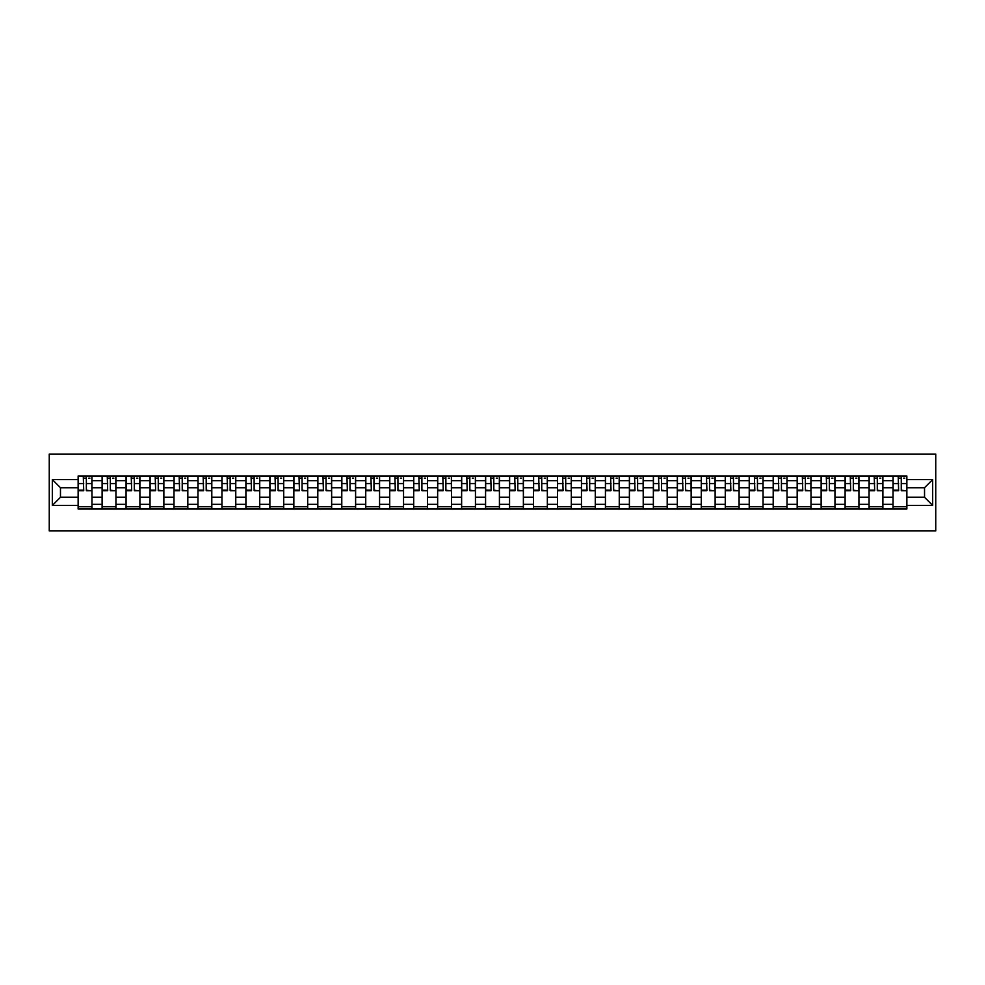 <?xml version="1.0" encoding="UTF-8"?>
<svg xmlns="http://www.w3.org/2000/svg" width="985" height="985" viewBox="0 0 985 985"><rect width="100%" height="100%" fill="white"/><g stroke="black" fill="none" stroke-linecap="round" stroke-linejoin="round"><path stroke-width="1.48" d="M49.25 530.915L935.75 530.915L935.75 454.085L49.25 454.085L49.25 530.915M102.108 509.011L102.108 480.668L91.962 480.668L91.962 509.011M91.962 480.668L91.962 475.989M102.108 480.668L102.108 475.989M115.934 475.989L115.934 509.011M126.068 509.011L126.068 475.989M139.895 475.989L139.895 509.011M150.04 509.011L150.04 475.989M163.867 475.989L163.867 509.011M174 509.011L174 475.989M187.827 475.989L187.827 509.011M197.973 509.011L197.973 475.989M211.8 475.989L211.8 509.011M221.945 509.011L221.945 475.989M235.772 475.989L235.772 509.011M245.905 509.011L245.905 475.989M259.732 475.989L259.732 509.011M269.878 509.011L269.878 475.989M283.705 475.989L283.705 509.011M293.85 509.011L293.85 475.989M307.677 475.989L307.677 509.011M317.81 509.011L317.81 475.989M331.637 475.989L331.637 509.011M341.783 509.011L341.783 475.989M355.61 475.989L355.61 509.011M365.743 509.011L365.743 475.989M379.57 475.989L379.57 509.011M389.715 509.011L389.715 475.989M403.542 475.989L403.542 509.011M413.688 509.011L413.688 475.989M427.515 475.989L427.515 509.011M437.648 509.011L437.648 475.989M451.475 475.989L451.475 509.011M461.62 509.011L461.62 475.989M475.447 475.989L475.447 509.011M485.58 509.011L485.58 475.989M499.42 475.989L499.42 509.011M509.553 509.011L509.553 475.989M523.38 475.989L523.38 509.011M533.525 509.011L533.525 475.989M547.352 475.989L547.352 509.011M557.485 509.011L557.485 475.989M571.312 475.989L571.312 509.011M581.458 509.011L581.458 475.989M595.285 475.989L595.285 509.011M605.43 509.011L605.43 475.989M619.257 475.989L619.257 509.011M629.39 509.011L629.39 475.989M643.217 475.989L643.217 509.011M653.363 509.011L653.363 475.989M667.19 475.989L667.19 509.011M677.323 509.011L677.323 475.989M691.15 475.989L691.15 509.011M701.295 509.011L701.295 475.989M715.122 475.989L715.122 509.011M725.268 509.011L725.268 475.989M739.095 475.989L739.095 509.011M749.228 509.011L749.228 475.989M763.055 475.989L763.055 509.011M773.2 509.011L773.2 475.989M787.027 475.989L787.027 509.011M797.173 509.011L797.173 475.989M811 475.989L811 509.011M821.133 509.011L821.133 475.989M834.96 475.989L834.96 509.011M845.105 509.011L845.105 475.989M858.932 475.989L858.932 509.011M869.066 509.011L869.066 475.989M882.892 475.989L882.892 509.011M893.038 509.011L893.038 475.989M893.038 497.265L882.892 497.265M869.066 497.265L858.932 497.265M845.105 497.265L834.96 497.265M821.133 497.265L811 497.265M797.173 497.265L787.027 497.265M773.2 497.265L763.055 497.265M749.228 497.265L739.095 497.265M725.268 497.265L715.122 497.265M701.295 497.265L691.15 497.265M677.323 497.265L667.19 497.265M653.363 497.265L643.217 497.265M629.39 497.265L619.257 497.265M605.43 497.265L595.285 497.265M581.458 497.265L571.312 497.265M557.485 497.265L547.352 497.265M533.525 497.265L523.38 497.265M509.553 497.265L499.42 497.265M485.58 497.265L475.447 497.265M461.62 497.265L451.475 497.265M437.648 497.265L427.515 497.265M413.688 497.265L403.542 497.265M389.715 497.265L379.57 497.265M365.743 497.265L355.61 497.265M341.783 497.265L331.637 497.265M317.81 497.265L307.677 497.265M293.85 497.265L283.705 497.265M269.878 497.265L259.732 497.265M245.905 497.265L235.772 497.265M221.945 497.265L211.8 497.265M197.973 497.265L187.827 497.265M174 497.265L163.867 497.265M150.04 497.265L139.895 497.265M126.068 497.265L115.934 497.265M102.108 497.265L91.962 497.265M893.038 487.735L882.892 487.735M869.066 487.735L858.932 487.735M845.105 487.735L834.96 487.735M821.133 487.735L811 487.735M797.173 487.735L787.027 487.735M773.2 487.735L763.055 487.735M749.228 487.735L739.095 487.735M725.268 487.735L715.122 487.735M701.295 487.735L691.15 487.735M677.323 487.735L667.19 487.735M653.363 487.735L643.217 487.735M629.39 487.735L619.257 487.735M605.43 487.735L595.285 487.735M581.458 487.735L571.312 487.735M557.485 487.735L547.352 487.735M533.525 487.735L523.38 487.735M509.553 487.735L499.42 487.735M485.58 487.735L475.447 487.735M461.62 487.735L451.475 487.735M437.648 487.735L427.515 487.735M413.688 487.735L403.542 487.735M389.715 487.735L379.57 487.735M365.743 487.735L355.61 487.735M341.783 487.735L331.637 487.735M317.81 487.735L307.677 487.735M293.85 487.735L283.705 487.735M269.878 487.735L259.732 487.735M245.905 487.735L235.772 487.735M221.945 487.735L211.8 487.735M197.973 487.735L187.827 487.735M174 487.735L163.867 487.735M150.04 487.735L139.895 487.735M126.068 487.735L115.934 487.735M102.108 487.735L91.962 487.735M60.467 497.265L78.135 497.265L78.135 487.735L60.467 487.735L60.467 497.265L52.328 505.404L52.328 479.596L78.135 479.596L78.135 487.735M906.865 487.735L906.865 497.265L924.533 497.265L924.533 487.735L906.865 487.735L906.865 475.989L78.135 475.989L78.135 479.596M906.865 479.596L932.672 479.596L932.672 505.404L906.865 505.404L906.865 497.265M78.135 497.265L78.135 509.011L906.865 509.011L906.865 505.404M78.135 505.404L52.328 505.404M91.962 506.709L78.135 506.709M83.737 478.291L86.36 478.291M115.934 506.709L102.108 506.709M107.71 478.291L110.32 478.291M139.895 506.709L126.068 506.709M131.682 478.291L134.292 478.291M163.867 506.709L150.04 506.709M155.642 478.291L158.253 478.291M187.827 506.709L174 506.709M179.615 478.291L182.225 478.291M211.8 506.709L197.973 506.709M203.575 478.291L206.197 478.291M235.772 506.709L221.945 506.709M227.547 478.291L230.158 478.291M259.732 506.709L245.905 506.709M251.52 478.291L254.13 478.291M283.705 506.709L269.878 506.709M275.48 478.291L278.09 478.291M307.677 506.709L293.85 506.709M299.452 478.291L302.063 478.291M331.637 506.709L317.81 506.709M323.425 478.291L326.035 478.291M355.61 506.709L341.783 506.709M347.385 478.291L349.995 478.291M379.57 506.709L365.743 506.709M371.357 478.291L373.968 478.291M403.542 506.709L389.715 506.709M395.317 478.291L397.94 478.291M427.515 506.709L413.688 506.709M419.29 478.291L421.9 478.291M451.475 506.709L437.648 506.709M443.262 478.291L445.873 478.291M475.447 506.709L461.62 506.709M467.222 478.291L469.833 478.291M499.42 506.709L485.58 506.709M491.195 478.291L493.805 478.291M523.38 506.709L509.553 506.709M515.167 478.291L517.778 478.291M547.352 506.709L533.525 506.709M539.127 478.291L541.738 478.291M571.312 506.709L557.485 506.709M563.1 478.291L565.71 478.291M595.285 506.709L581.458 506.709M587.06 478.291L589.683 478.291M619.257 506.709L605.43 506.709M611.032 478.291L613.643 478.291M643.217 506.709L629.39 506.709M635.005 478.291L637.615 478.291M667.19 506.709L653.363 506.709M658.965 478.291L661.575 478.291M691.15 506.709L677.323 506.709M682.937 478.291L685.548 478.291M715.122 506.709L701.295 506.709M706.91 478.291L709.52 478.291M739.095 506.709L725.268 506.709M730.87 478.291L733.48 478.291M763.055 506.709L749.228 506.709M754.842 478.291L757.453 478.291M787.027 506.709L773.2 506.709M778.803 478.291L781.425 478.291M811 506.709L797.173 506.709M802.775 478.291L805.385 478.291M834.96 506.709L821.133 506.709M826.747 478.291L829.358 478.291M858.932 506.709L845.105 506.709M850.708 478.291L853.318 478.291M882.892 506.709L869.066 506.709M874.68 478.291L877.29 478.291M906.865 506.709L893.038 506.709M898.64 478.291L901.263 478.291M52.328 479.596L60.467 487.735M924.533 497.265L932.672 505.404M924.533 487.735L932.672 479.596M86.36 490.198L91.888 490.727L86.36 490.727L86.36 476.137L91.888 476.137L88.81 476.137M91.888 490.198L91.888 476.137M83.737 478.131L86.36 478.131M88.81 478.131L89.894 478.131M81.287 476.137L78.209 476.137L78.209 490.727L83.737 490.727L83.282 476.137M78.209 476.137L86.815 476.137M110.32 490.198L115.848 490.727L110.32 490.727L110.32 476.137L115.848 476.137L112.782 476.137M115.848 490.198L115.848 476.137M107.71 478.131L110.32 478.131M112.782 478.131L113.854 478.131M105.247 476.137L102.181 476.137L102.181 490.727L107.71 490.727L107.254 476.137M102.181 476.137L110.788 476.137M134.292 490.198L139.821 490.727L134.292 490.727L134.292 476.137L139.821 476.137L136.743 476.137M139.821 490.198L139.821 476.137M131.682 478.131L134.292 478.131M136.743 478.131L137.826 478.131M129.22 476.137L126.142 476.137L126.142 490.727L131.682 490.727L131.214 476.137M126.142 476.137L134.748 476.137M158.253 490.198L163.793 490.727L158.253 490.727L158.253 476.137L163.793 476.137L160.715 476.137M163.793 490.198L163.793 476.137M155.642 478.131L158.253 478.131M160.715 478.131L161.786 478.131M153.192 476.137L150.114 476.137L150.114 490.727L155.642 490.727L155.187 476.137M150.114 476.137L158.72 476.137M182.225 490.198L187.753 490.727L182.225 490.727L182.225 476.137L187.753 476.137L184.688 476.137M187.753 490.198L187.753 476.137M179.615 478.131L182.225 478.131M184.688 478.131L185.759 478.131M177.152 476.137L174.086 476.137L174.086 490.727L179.615 490.727L179.147 476.137M174.086 476.137L182.681 476.137M206.197 490.198L211.726 490.727L206.197 490.727L206.197 476.137L211.726 476.137L208.648 476.137M211.726 490.198L211.726 476.137M203.575 478.131L206.197 478.131M208.648 478.131L209.731 478.131M201.125 476.137L198.047 476.137L198.047 490.727L203.575 490.727L203.119 476.137M198.047 476.137L206.653 476.137M230.158 490.198L235.686 490.727L230.158 490.727L230.158 476.137L235.686 476.137L232.62 476.137M235.686 490.198L235.686 476.137M227.547 478.131L230.158 478.131M232.62 478.131L233.691 478.131M225.085 476.137L222.019 476.137L222.019 490.727L227.547 490.727L227.092 476.137M222.019 476.137L230.625 476.137M254.13 490.198L259.658 490.727L254.13 490.727L254.13 476.137L259.658 476.137L256.592 476.137M259.658 490.198L259.658 476.137M251.52 478.131L254.13 478.131M256.592 478.131L257.664 478.131M249.057 476.137L245.991 476.137L245.991 490.727L251.52 490.727L251.052 476.137M245.991 476.137L254.586 476.137M278.09 490.198L283.631 490.727L278.09 490.727L278.09 476.137L283.631 476.137L280.553 476.137M283.631 490.198L283.631 476.137M275.48 478.131L278.09 478.131M280.553 478.131L281.624 478.131M273.03 476.137L269.952 476.137L269.952 490.727L275.48 490.727L275.024 476.137M269.952 476.137L278.558 476.137M302.063 490.198L307.591 490.727L302.063 490.727L302.063 476.137L307.591 476.137L304.525 476.137M307.591 490.198L307.591 476.137M299.452 478.131L302.063 478.131M304.525 478.131L305.596 478.131M296.99 476.137L293.924 476.137L293.924 490.727L299.452 490.727L298.997 476.137M293.924 476.137L302.53 476.137M326.035 490.198L331.563 490.727L326.035 490.727L326.035 476.137L331.563 476.137L328.485 476.137M331.563 490.198L331.563 476.137M323.425 478.131L326.035 478.131M328.485 478.131L329.569 478.131M320.962 476.137L317.884 476.137L317.884 490.727L323.425 490.727L322.957 476.137M317.884 476.137L326.491 476.137M349.995 490.198L355.536 490.727L349.995 490.727L349.995 476.137L355.536 476.137L352.458 476.137M355.536 490.198L355.536 476.137M347.385 478.131L349.995 478.131M352.458 478.131L353.529 478.131M344.935 476.137L341.857 476.137L341.857 490.727L347.385 490.727L346.929 476.137M341.857 476.137L350.463 476.137M373.968 490.198L379.496 490.727L373.968 490.727L373.968 476.137L379.496 476.137L376.43 476.137M379.496 490.198L379.496 476.137M371.357 478.131L373.968 478.131M376.43 478.131L377.501 478.131M368.895 476.137L365.829 476.137L365.829 490.727L371.357 490.727L370.889 476.137M365.829 476.137L374.423 476.137M397.94 490.198L403.468 490.727L397.94 490.727L397.94 476.137L403.468 476.137L400.39 476.137M403.468 490.198L403.468 476.137M395.317 478.131L397.94 478.131M400.39 478.131L401.474 478.131M392.867 476.137L389.789 476.137L389.789 490.727L395.317 490.727L394.862 476.137M389.789 476.137L398.396 476.137M421.9 490.198L427.428 490.727L421.9 490.727L421.9 476.137L427.428 476.137L424.363 476.137M427.428 490.198L427.428 476.137M419.29 478.131L421.9 478.131M424.363 478.131L425.434 478.131M416.827 476.137L413.762 476.137L413.762 490.727L419.29 490.727L418.834 476.137M413.762 476.137L422.368 476.137M445.873 490.198L451.401 490.727L445.873 490.727L445.873 476.137L451.401 476.137L448.323 476.137M451.401 490.198L451.401 476.137M443.262 478.131L445.873 478.131M448.323 478.131L449.406 478.131M440.8 476.137L437.722 476.137L437.722 490.727L443.262 490.727L442.794 476.137M437.722 476.137L446.328 476.137M469.833 490.198L475.373 490.727L469.833 490.727L469.833 476.137L475.373 476.137L472.295 476.137M475.373 490.198L475.373 476.137M467.222 478.131L469.833 478.131M472.295 478.131L473.366 478.131M464.772 476.137L461.694 476.137L461.694 490.727L467.222 490.727L466.767 476.137M461.694 476.137L470.301 476.137M493.805 490.198L499.333 490.727L493.805 490.727L493.805 476.137L499.333 476.137L496.268 476.137M499.333 490.198L499.333 476.137M491.195 478.131L493.805 478.131M496.268 478.131L497.339 478.131M488.732 476.137L485.667 476.137L485.667 490.727L491.195 490.727L490.727 476.137M485.667 476.137L494.273 476.137M517.778 490.198L523.306 490.727L517.778 490.727L517.778 476.137L523.306 476.137L520.228 476.137M523.306 490.198L523.306 476.137M515.167 478.131L517.778 478.131M520.228 478.131L521.311 478.131M512.705 476.137L509.627 476.137L509.627 490.727L515.167 490.727L514.699 476.137M509.627 476.137L518.233 476.137M541.738 490.198L547.278 490.727L541.738 490.727L541.738 476.137L547.278 476.137L544.2 476.137M547.278 490.198L547.278 476.137M539.127 478.131L541.738 478.131M544.2 478.131L545.271 478.131M536.677 476.137L533.599 476.137L533.599 490.727L539.127 490.727L538.672 476.137M533.599 476.137L542.206 476.137M565.71 490.198L571.238 490.727L565.71 490.727L565.71 476.137L571.238 476.137L568.173 476.137M571.238 490.198L571.238 476.137M563.1 478.131L565.71 478.131M568.173 478.131L569.244 478.131M560.637 476.137L557.572 476.137L557.572 490.727L563.1 490.727L562.632 476.137M557.572 476.137L566.166 476.137M589.683 490.198L595.211 490.727L589.683 490.727L589.683 476.137L595.211 476.137L592.133 476.137M595.211 490.198L595.211 476.137M587.06 478.131L589.683 478.131M592.133 478.131L593.216 478.131M584.61 476.137L581.532 476.137L581.532 490.727L587.06 490.727L586.604 476.137M581.532 476.137L590.138 476.137M613.643 490.198L619.171 490.727L613.643 490.727L613.643 476.137L619.171 476.137L616.105 476.137M619.171 490.198L619.171 476.137M611.032 478.131L613.643 478.131M616.105 478.131L617.176 478.131M608.57 476.137L605.504 476.137L605.504 490.727L611.032 490.727L610.577 476.137M605.504 476.137L614.111 476.137M637.615 490.198L643.143 490.727L637.615 490.727L637.615 476.137L643.143 476.137L640.065 476.137M643.143 490.198L643.143 476.137M635.005 478.131L637.615 478.131M640.065 478.131L641.149 478.131M632.542 476.137L629.464 476.137L629.464 490.727L635.005 490.727L634.537 476.137M629.464 476.137L638.071 476.137M661.575 490.198L667.116 490.727L661.575 490.727L661.575 476.137L667.116 476.137L664.038 476.137M667.116 490.198L667.116 476.137M658.965 478.131L661.575 478.131M664.038 478.131L665.109 478.131M656.515 476.137L653.437 476.137L653.437 490.727L658.965 490.727L658.509 476.137M653.437 476.137L662.043 476.137M685.548 490.198L691.076 490.727L685.548 490.727L685.548 476.137L691.076 476.137L688.01 476.137M691.076 490.198L691.076 476.137M682.937 478.131L685.548 478.131M688.01 478.131L689.081 478.131M680.475 476.137L677.409 476.137L677.409 490.727L682.937 490.727L682.47 476.137M677.409 476.137L686.003 476.137M709.52 490.198L715.048 490.727L709.52 490.727L709.52 476.137L715.048 476.137L711.97 476.137M715.048 490.198L715.048 476.137M706.91 478.131L709.52 478.131M711.97 478.131L713.054 478.131M704.447 476.137L701.369 476.137L701.369 490.727L706.91 490.727L706.442 476.137M701.369 476.137L709.976 476.137M733.48 490.198L739.009 490.727L733.48 490.727L733.48 476.137L739.009 476.137L735.943 476.137M739.009 490.198L739.009 476.137M730.87 478.131L733.48 478.131M735.943 478.131L737.014 478.131M728.408 476.137L725.342 476.137L725.342 490.727L730.87 490.727L730.414 476.137M725.342 476.137L733.948 476.137M757.453 490.198L762.981 490.727L757.453 490.727L757.453 476.137L762.981 476.137L759.915 476.137M762.981 490.198L762.981 476.137M754.842 478.131L757.453 478.131M759.915 478.131L760.986 478.131M752.38 476.137L749.314 476.137L749.314 490.727L754.842 490.727L754.375 476.137M749.314 476.137L757.908 476.137M781.425 490.198L786.953 490.727L781.425 490.727L781.425 476.137L786.953 476.137L783.875 476.137M786.953 490.198L786.953 476.137M778.803 478.131L781.425 478.131M783.875 478.131L784.959 478.131M776.352 476.137L773.274 476.137L773.274 490.727L778.803 490.727L778.347 476.137M773.274 476.137L781.881 476.137M805.385 490.198L810.914 490.727L805.385 490.727L805.385 476.137L810.914 476.137L807.848 476.137M810.914 490.198L810.914 476.137M802.775 478.131L805.385 478.131M807.848 478.131L808.919 478.131M800.312 476.137L797.247 476.137L797.247 490.727L802.775 490.727L802.319 476.137M797.247 476.137L805.853 476.137M829.358 490.198L834.886 490.727L829.358 490.727L829.358 476.137L834.886 476.137L831.808 476.137M834.886 490.198L834.886 476.137M826.747 478.131L829.358 478.131M831.808 478.131L832.891 478.131M824.285 476.137L821.207 476.137L821.207 490.727L826.747 490.727L826.28 476.137M821.207 476.137L829.813 476.137M853.318 490.198L858.858 490.727L853.318 490.727L853.318 476.137L858.858 476.137L855.78 476.137M858.858 490.198L858.858 476.137M850.708 478.131L853.318 478.131M855.78 478.131L856.851 478.131M848.257 476.137L845.179 476.137L845.179 490.727L850.708 490.727L850.252 476.137M845.179 476.137L853.786 476.137M877.29 490.198L882.819 490.727L877.29 490.727L877.29 476.137L882.819 476.137L879.753 476.137M882.819 490.198L882.819 476.137M874.68 478.131L877.29 478.131M879.753 478.131L880.824 478.131M872.217 476.137L869.152 476.137L869.152 490.727L874.68 490.727L874.212 476.137M869.152 476.137L877.746 476.137M901.263 490.198L906.791 490.727L901.263 490.727L901.263 476.137L906.791 476.137L903.713 476.137M906.791 490.198L906.791 476.137M898.64 478.131L901.263 478.131M903.713 478.131L904.796 478.131M896.19 476.137L893.112 476.137L893.112 490.727L898.64 490.727L898.185 476.137M893.112 476.137L901.718 476.137M869.066 480.668L858.932 480.668M845.105 480.668L834.96 480.668M821.133 480.668L811 480.668M797.173 480.668L787.027 480.668M773.2 480.668L763.055 480.668M749.228 480.668L739.095 480.668M725.268 480.668L715.122 480.668M701.295 480.668L691.15 480.668M677.323 480.668L667.19 480.668M653.363 480.668L643.217 480.668M629.39 480.668L619.257 480.668M605.43 480.668L595.285 480.668M581.458 480.668L571.312 480.668M557.485 480.668L547.352 480.668M533.525 480.668L523.38 480.668M509.553 480.668L499.42 480.668M485.58 480.668L475.447 480.668M461.62 480.668L451.475 480.668M437.648 480.668L427.515 480.668M413.688 480.668L403.542 480.668M389.715 480.668L379.57 480.668M365.743 480.668L355.61 480.668M341.783 480.668L331.637 480.668M317.81 480.668L307.677 480.668M293.85 480.668L283.705 480.668M269.878 480.668L259.732 480.668M245.905 480.668L235.772 480.668M221.945 480.668L211.8 480.668M197.973 480.668L187.827 480.668M174 480.668L163.867 480.668M150.04 480.668L139.895 480.668M126.068 480.668L115.934 480.668M893.038 480.668L882.892 480.668M869.066 504.332L858.932 504.332M845.105 504.332L834.96 504.332M821.133 504.332L811 504.332M797.173 504.332L787.027 504.332M773.2 504.332L763.055 504.332M749.228 504.332L739.095 504.332M725.268 504.332L715.122 504.332M701.295 504.332L691.15 504.332M677.323 504.332L667.19 504.332M653.363 504.332L643.217 504.332M629.39 504.332L619.257 504.332M605.43 504.332L595.285 504.332M581.458 504.332L571.312 504.332M557.485 504.332L547.352 504.332M533.525 504.332L523.38 504.332M509.553 504.332L499.42 504.332M485.58 504.332L475.447 504.332M461.62 504.332L451.475 504.332M437.648 504.332L427.515 504.332M413.688 504.332L403.542 504.332M389.715 504.332L379.57 504.332M365.743 504.332L355.61 504.332M341.783 504.332L331.637 504.332M317.81 504.332L307.677 504.332M293.85 504.332L283.705 504.332M269.878 504.332L259.732 504.332M245.905 504.332L235.772 504.332M221.945 504.332L211.8 504.332M197.973 504.332L187.827 504.332M174 504.332L163.867 504.332M150.04 504.332L139.895 504.332M126.068 504.332L115.934 504.332M102.108 504.332L91.962 504.332M893.038 504.332L882.892 504.332M86.36 483.598L91.888 483.598M78.209 490.198L83.737 490.198M78.209 483.598L83.737 483.598M110.32 483.598L115.848 483.598M102.181 490.198L107.71 490.198M102.181 483.598L107.71 483.598M134.292 483.598L139.821 483.598M126.142 490.198L131.682 490.198M126.142 483.598L131.682 483.598M158.253 483.598L163.793 483.598M150.114 490.198L155.642 490.198M150.114 483.598L155.642 483.598M182.225 483.598L187.753 483.598M174.086 490.198L179.615 490.198M174.086 483.598L179.615 483.598M206.197 483.598L211.726 483.598M198.047 490.198L203.575 490.198M198.047 483.598L203.575 483.598M230.158 483.598L235.686 483.598M222.019 490.198L227.547 490.198M222.019 483.598L227.547 483.598M254.13 483.598L259.658 483.598M245.991 490.198L251.52 490.198M245.991 483.598L251.52 483.598M278.09 483.598L283.631 483.598M269.952 490.198L275.48 490.198M269.952 483.598L275.48 483.598M302.063 483.598L307.591 483.598M293.924 490.198L299.452 490.198M293.924 483.598L299.452 483.598M326.035 483.598L331.563 483.598M317.884 490.198L323.425 490.198M317.884 483.598L323.425 483.598M349.995 483.598L355.536 483.598M341.857 490.198L347.385 490.198M341.857 483.598L347.385 483.598M373.968 483.598L379.496 483.598M365.829 490.198L371.357 490.198M365.829 483.598L371.357 483.598M397.94 483.598L403.468 483.598M389.789 490.198L395.317 490.198M389.789 483.598L395.317 483.598M421.9 483.598L427.428 483.598M413.762 490.198L419.29 490.198M413.762 483.598L419.29 483.598M445.873 483.598L451.401 483.598M437.722 490.198L443.262 490.198M437.722 483.598L443.262 483.598M469.833 483.598L475.373 483.598M461.694 490.198L467.222 490.198M461.694 483.598L467.222 483.598M493.805 483.598L499.333 483.598M485.667 490.198L491.195 490.198M485.667 483.598L491.195 483.598M517.778 483.598L523.306 483.598M509.627 490.198L515.167 490.198M509.627 483.598L515.167 483.598M541.738 483.598L547.278 483.598M533.599 490.198L539.127 490.198M533.599 483.598L539.127 483.598M565.71 483.598L571.238 483.598M557.572 490.198L563.1 490.198M557.572 483.598L563.1 483.598M589.683 483.598L595.211 483.598M581.532 490.198L587.06 490.198M581.532 483.598L587.06 483.598M613.643 483.598L619.171 483.598M605.504 490.198L611.032 490.198M605.504 483.598L611.032 483.598M637.615 483.598L643.143 483.598M629.464 490.198L635.005 490.198M629.464 483.598L635.005 483.598M661.575 483.598L667.116 483.598M653.437 490.198L658.965 490.198M653.437 483.598L658.965 483.598M685.548 483.598L691.076 483.598M677.409 490.198L682.937 490.198M677.409 483.598L682.937 483.598M709.52 483.598L715.048 483.598M701.369 490.198L706.91 490.198M701.369 483.598L706.91 483.598M733.48 483.598L739.009 483.598M725.342 490.198L730.87 490.198M725.342 483.598L730.87 483.598M757.453 483.598L762.981 483.598M749.314 490.198L754.842 490.198M749.314 483.598L754.842 483.598M781.425 483.598L786.953 483.598M773.274 490.198L778.803 490.198M773.274 483.598L778.803 483.598M805.385 483.598L810.914 483.598M797.247 490.198L802.775 490.198M797.247 483.598L802.775 483.598M829.358 483.598L834.886 483.598M821.207 490.198L826.747 490.198M821.207 483.598L826.747 483.598M853.318 483.598L858.858 483.598M845.179 490.198L850.708 490.198M845.179 483.598L850.708 483.598M877.29 483.598L882.819 483.598M869.152 490.198L874.68 490.198M869.152 483.598L874.68 483.598M901.263 483.598L906.791 483.598M893.112 490.198L898.64 490.198M893.112 483.598L898.64 483.598"/></g></svg>
